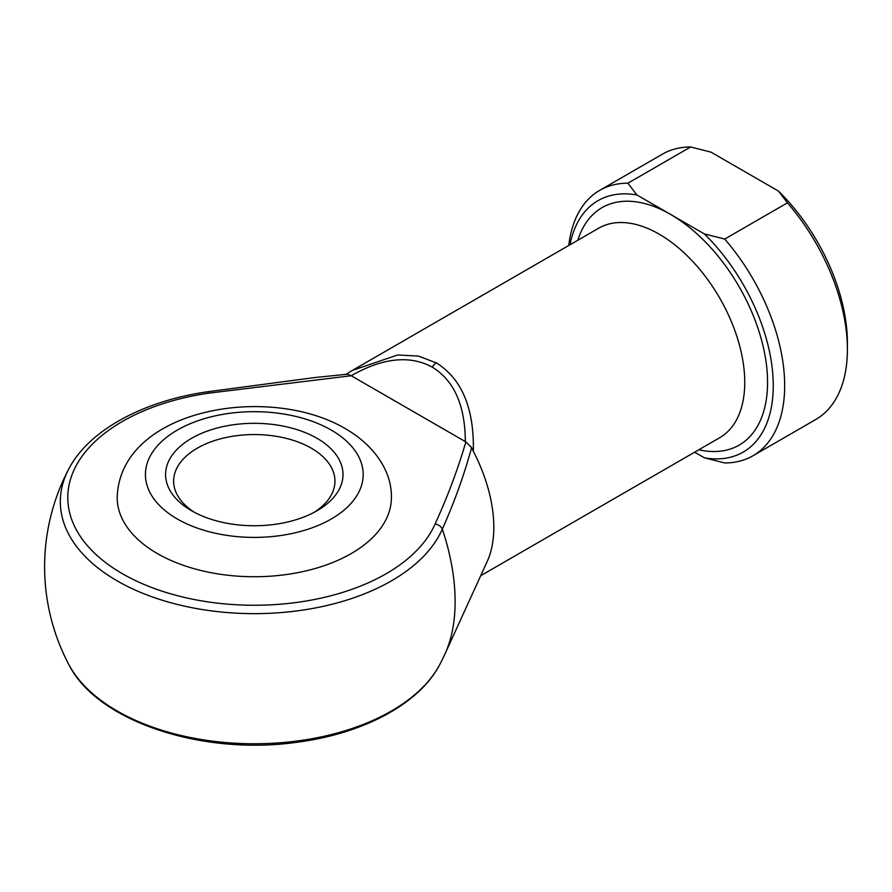 <?xml version="1.0" encoding="UTF-8"?>
<svg xmlns="http://www.w3.org/2000/svg" width="892" height="892" viewBox="0 0 892 892"><rect width="100%" height="100%" fill="white"/><g stroke="black" fill="none" stroke-linecap="round" stroke-linejoin="round"><path stroke-width="1.34" d="M191.557 510.748L191.557 510.748A88.721 51.223 180 0 1 191.568 438.318A88.721 51.223 180 0 1 317.028 438.318A88.721 51.223 180 0 1 317.028 510.748A88.721 51.223 180 0 1 191.557 510.748M314.04 512.398A80.648 46.562 0 0 0 334.946 481.123A80.648 46.562 0 0 0 311.319 448.197A80.648 46.562 0 0 0 223.435 438.095A80.648 46.562 0 0 0 173.639 481.123A80.648 46.562 0 0 0 194.545 512.398M391.398 497.58A137.112 79.154 180 0 1 306.759 570.713A137.112 79.154 180 0 1 157.349 553.553A137.112 79.154 180 0 1 117.186 497.58C119.796 409.015 268.191 383.114 345.394 428.684C376.234 446.479 392.023 473.173 391.398 497.58M352.262 370.481L345.918 374.35L352.429 370.381L397.654 354.983L418.381 356.075L436.3 362.866C461.844 378.844 474.198 408.313 473.351 451.296L471.634 447.572C464.063 475.213 454.296 502.397 442.332 529.123A184.677 106.627 60 0 1 455.121 601.565A184.677 106.627 60 0 1 445.052 653.814A209.698 209.698 0 0 1 439.89 664.317A193.965 111.979 0 0 1 254.298 743.772A193.965 111.979 0 0 1 68.695 664.317C96.927 721.728 203.577 756.293 298.932 741.977C364.315 733.168 419.775 703.42 439.89 664.317M473.351 451.296A120.977 69.844 60 0 1 487.222 561.436L445.052 653.814M351.214 375.744L208.561 393.194A186.506 107.676 0 0 0 74.493 468.98A186.506 107.676 0 0 0 122.416 573.723A186.506 107.676 0 0 0 303.826 601.386A186.506 107.676 0 0 0 435.106 523.983C447.516 496.889 457.774 469.538 465.869 441.908L351.214 375.744C382.657 357.803 409.673 354.938 432.263 367.125A8.061 4.661 -60 0 1 436.3 362.866M627.923 183.195L636.866 194.947L704.346 233.905L724.705 239.067L787.435 202.852L778.482 191.1L711.013 152.142L690.653 146.968A153.234 88.475 -120 0 0 662.422 154.149L599.692 190.364A153.234 88.475 60 0 1 627.923 183.195L690.653 146.968M724.705 239.067A153.234 88.475 60 0 1 752.926 455.79A153.234 88.475 60 0 1 724.705 462.959L704.346 457.797L694.634 452.188M704.346 457.797A145.173 83.815 -120 0 0 773.264 385.634A145.173 83.815 -120 0 0 704.346 233.905M752.926 455.79L815.667 419.563A153.234 88.475 -120 0 0 847.4 349.419A153.234 88.475 -120 0 0 787.435 202.852M568.795 245.456A153.234 88.475 60 0 1 599.692 190.364M636.866 194.947A145.173 83.815 -120 0 0 569.999 244.765M778.482 191.1A145.173 83.815 60 0 1 847.4 342.829L847.4 349.419M465.334 441.629C465.145 405.436 454.128 380.594 432.263 367.125M465.869 441.908L471.634 447.572M435.106 523.983A8.061 6.389 23.7 0 1 442.332 529.123A193.965 111.979 180 0 1 305.811 609.626A193.965 111.979 180 0 1 117.142 580.848A193.965 111.979 180 0 1 68.695 469.136C88.598 430.49 142.976 400.965 207.39 391.8L314.787 377.539L347.367 374.216L350.723 375.432M207.39 391.8A8.061 1.617 81.7 0 1 208.561 393.194M177.307 518.988A108.88 62.864 0 0 0 331.289 518.988A108.88 62.864 0 0 0 331.289 430.089A108.88 62.864 0 0 0 177.307 430.089A108.88 62.864 0 0 0 177.307 518.988M480.71 575.697L719.688 437.727A120.977 69.844 -120 0 0 738.23 340.777A120.977 69.844 -120 0 0 659.199 234.172A120.977 69.844 -120 0 0 598.71 228.185L352.429 370.381M577.86 240.227A137.112 79.165 60 0 1 670.606 214.426A137.112 79.165 60 0 1 766.507 365.252A137.112 79.165 60 0 1 698.837 449.769M68.695 469.136A209.698 209.698 0 0 0 68.695 664.317"/></g></svg>
